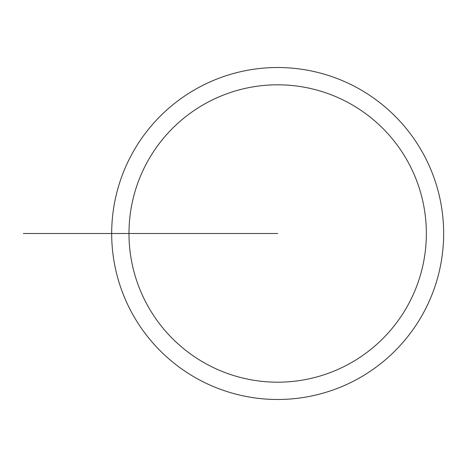 <?xml version="1.0" encoding="UTF-8"?>
<svg xmlns="http://www.w3.org/2000/svg" width="467" height="467" viewBox="0 0 467 467"><rect width="100%" height="100%" fill="white"/><g stroke="black" fill="none" stroke-linecap="round" stroke-linejoin="round"><path stroke-width="0.7" d="M277.667 233.5L128.98 233.5A148.687 148.687 0 0 1 277.667 84.813A148.687 148.687 0 0 1 426.353 233.5A148.687 148.687 0 0 1 277.667 382.187A148.687 148.687 0 0 1 128.98 233.5L111.683 233.5A165.983 165.983 0 0 1 360.658 89.752A165.983 165.983 0 0 1 360.658 377.248A165.983 165.983 0 0 1 111.683 233.5L31.528 233.5M151.431 233.5L128.98 233.5M143.252 233.5L23.35 233.5L143.252 233.5M111.683 233.5L29.894 233.5L111.683 233.5"/></g></svg>

